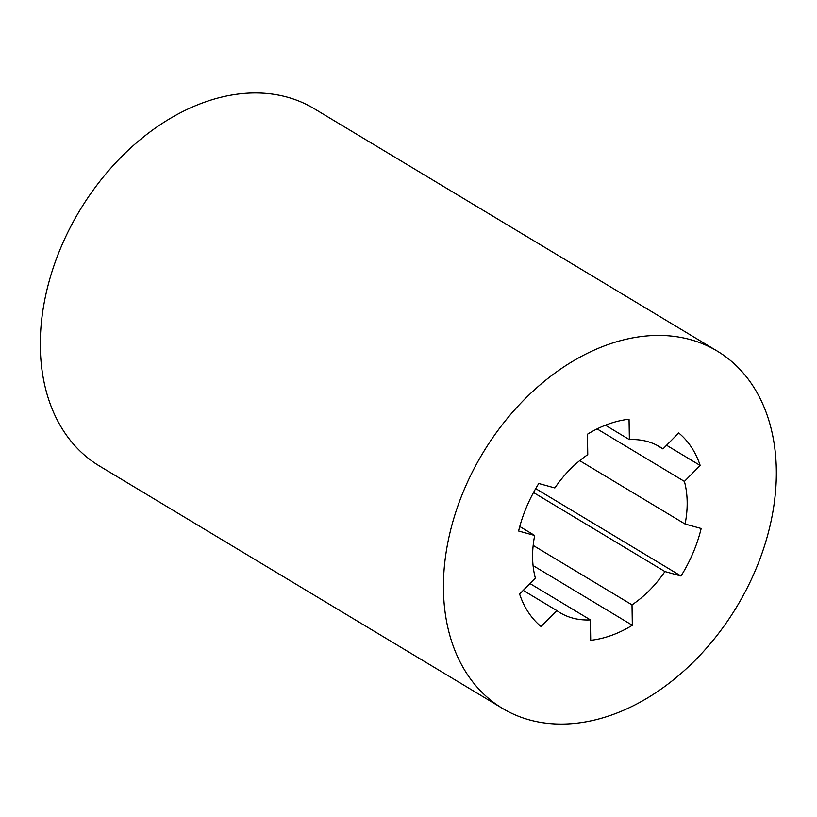 <?xml version="1.0" encoding="UTF-8"?>
<svg xmlns="http://www.w3.org/2000/svg" width="817" height="817" viewBox="0 0 817 817"><rect width="100%" height="100%" fill="white"/><g stroke="black" fill="none" stroke-linecap="round" stroke-linejoin="round"><path stroke-width="1.23" d="M529.202 719.838A208.437 148.418 -59 0 1 502.455 708.38A208.437 148.418 -59 0 1 482.704 453.261A208.437 148.418 -59 0 1 717.316 351.136A208.437 148.418 -59 0 1 746.942 588.454A208.437 148.418 -59 0 1 529.202 719.838M717.316 351.136L314.177 108.671A208.437 148.418 121 0 0 79.566 210.796A208.437 148.418 121 0 0 99.317 465.915L502.455 708.38M579.692 460.645L685.085 524.034A96.774 68.904 121 0 0 684.411 481.417L700.169 465.465A119.108 84.805 121 0 0 678.723 432.969L662.965 448.921A96.774 68.904 121 0 0 659.758 446.828A96.774 68.904 121 0 0 629.376 439.617L629.049 419.213A119.108 84.805 121 0 0 587.433 434.236L587.76 454.64A96.774 68.904 121 0 0 554.855 487.953L538.771 483.501A119.108 84.805 121 0 0 518.601 531.019L534.686 535.482A96.774 68.904 121 0 0 535.36 578.099L519.602 594.051A119.108 84.805 121 0 0 541.048 626.547L556.806 610.585A96.774 68.904 121 0 0 560.002 612.689A96.774 68.904 121 0 0 590.395 619.899L590.711 640.303A119.108 84.805 121 0 0 632.327 625.281L632.011 604.866A96.774 68.904 121 0 0 664.915 571.553L681 576.016A119.108 84.805 121 0 0 701.17 528.497L685.085 524.034M597.094 428.905L684.411 481.417M666.58 445.265L700.169 465.465M656.408 444.979L662.965 448.921M605.428 425.218L629.376 439.617M519.765 526.505L534.686 535.482M523.217 590.385L556.806 610.585M529.967 583.552L590.395 619.899M533.062 565.578L632.327 625.281M533.164 545.419L632.011 604.866M533.511 492.518L664.915 571.553M535.697 488.617L681 576.016"/></g></svg>
